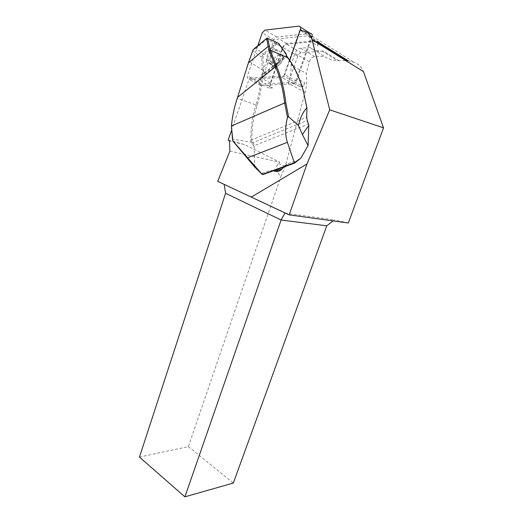 <?xml version="1.0" encoding="UTF-8"?>
<svg xmlns="http://www.w3.org/2000/svg" width="523" height="523" viewBox="0 0 523 523"><rect width="100%" height="100%" fill="white"/><g stroke="black" fill="none" stroke-linecap="round" stroke-linejoin="round"><path stroke-width="0.39" stroke-dasharray="2.62 1.96" d="M272.535 87.956L269.103 88.099L270.038 85.406C270.299 87.079 271.13 87.929 272.535 87.956L264.501 83.817L292.409 82.451C294.318 82.124 295.757 80.764 296.718 78.391L309.793 41.023C310.603 37.839 309.838 36.113 307.498 35.839L278.883 38.807C277.027 39.173 275.628 40.539 274.686 42.899L262.337 78.679C261.552 81.81 262.271 83.523 264.501 83.817M269.103 88.099L249.464 78.038L283.826 76.077L303.327 86.628L300.287 86.759L292.298 82.457M300.287 86.759L300.398 86.753C302.301 86.432 303.732 85.105 304.687 82.758L296.718 78.391M304.687 82.758L303.327 86.628M318.978 42.043L299.823 30.099L283.826 76.077M318.415 43.651L317.638 45.861L309.793 41.023M317.638 45.861L317.984 43.376M217.718 181.357L288.166 214.639M284.891 213.096L334.315 219.882L333.02 220.896M348.338 223.001L334.315 219.882M299.333 159.705L287.245 164.098L283.956 166.961M273.385 170.792L270.045 170.354L261.84 173.335L260.304 172.819M254.819 167.131L254.086 146.728L254.655 145.505L252.249 141.72L251.818 139.804C251.707 128.442 253.472 116.943 257.113 105.313C260.147 95.565 261.866 85.981 262.258 76.554L262.768 74.933L286.199 55.987L286.663 56.857L262.258 76.554L261.082 76.469C260.683 85.798 258.983 95.291 255.982 104.94L237.285 98.278L248.314 63.675L253.021 50.509C253.224 49.659 254.23 48.92 256.048 48.312L254.1 48.802M308.818 124.971L308.197 124.16L254.655 145.505M231.271 131.044L249.464 78.038M299.823 30.099L300.222 30.197M348.161 60.753L354.653 62.708C358.771 64.041 361.7 66.996 363.433 71.579M315.179 41.487L317.33 41.618L315.336 40.716L286.787 43.487C284.937 43.84 283.544 45.181 282.61 47.515L270.365 82.863L270.038 85.406L283.139 47.593C283.924 45.645 285.087 44.527 286.63 44.233L315.179 41.487L318.461 43.52M228.191 139.994L244.411 144.531L279.883 162.222L278.452 163.568C275.399 166.562 276.19 170.943 280.825 176.702L285.283 166.366L305.112 92.309C306.805 85.87 307.191 79.588 306.262 73.449L309.368 61.806C310.374 58.726 312.153 57.02 314.715 56.68L324.319 56.294C328.202 59.092 332.641 60.557 337.629 60.688L345.716 60.439M339.028 60.675L323.247 50.986L301.202 52.843C299.666 53.111 298.515 54.196 297.744 56.098L288.251 83.307C290.442 76.946 291.376 70.808 291.056 64.885L306.262 73.449M244.411 144.531L229.42 140.975M229.891 151.121L279.883 162.222M139.458 457.082L188.365 446.603L280.825 176.702M323.247 50.986L321.913 51.064C317.18 51.162 313.1 49.947 309.668 47.41L300.555 48.227C298.103 48.672 296.266 50.411 295.044 53.438L291.056 64.885M188.365 446.603L233.33 483.049M309.668 47.41L324.319 56.294M263.2 174.473L261.84 173.335M286.624 55.889L286.663 56.857L288.042 58.779C294.573 67.885 299.64 78.81 303.242 91.551L306.798 108.359L306.511 117.564L306.89 120.571L308.197 124.16M271.169 61.642L266.586 59.112L269.678 63.015L271.391 63.956C272.163 65.872 273.516 66.787 275.451 66.689C277.909 66.356 280.014 64.715 281.766 61.76L283.048 58.321L281.341 57.353L278.249 53.379C277.667 59.315 275.052 62.767 270.391 63.734C268.09 63.538 266.822 62.002 266.586 59.112C267.076 53.49 269.574 50.051 274.078 48.809C276.569 48.796 277.961 50.319 278.249 53.379L282.812 55.981C281.564 52.431 279.485 50.515 276.569 50.234C271.594 51.542 269.79 55.346 271.169 61.642L271.391 63.956M269.678 63.015C270.365 64.767 271.568 65.682 273.281 65.767L273.738 65.754C277.445 64.976 279.982 62.178 281.341 57.353M272.208 62.74C273.483 56.262 281.152 52.398 283.1 57.38L281.812 61.766C277.543 67.238 274.346 67.565 272.208 62.74L271.542 62.852M283.048 58.321L282.812 55.981M277.262 42.723L275.771 43.402L263.494 53.588L261.775 57.229L262.35 73.37L261.082 76.469M257.113 105.313L255.982 104.94C252.831 113.426 251.06 125.043 250.667 139.791L251.217 142.21L254.086 146.728M232.107 120.127C233.389 111.824 235.115 104.541 237.285 98.278L237.311 98.147M286.153 54.993L286.199 55.987L286.343 55.209L263.625 73.593L262.945 57.249L264.207 54.497L276.484 44.324L278.628 44.285L286.343 55.026M261.578 74.547L262.768 74.933L263.625 73.593M266.567 38.284L266.73 39.317L267.148 38.179L277.138 42.709M253.093 49.829L253.021 50.509M252.949 50.169L252.871 50.986L261.775 57.229L262.945 57.249M251.713 143.112L306.896 120.571L307.341 120.885M250.667 139.791L251.811 139.804L306.726 117.152M278.582 43.317L278.628 44.285M264.207 54.497L256.048 48.312L266.73 39.317L275.771 43.402L276.484 44.324M263.533 73.462L262.35 73.37M310.466 33.433L276.7 37.022L273.908 39.755L259.356 81.961C258.833 84.046 259.303 85.19 260.781 85.386L293.651 83.837L296.521 81.13L311.577 38.114M257.846 45.638L247.477 75.861C246.948 77.979 247.418 79.136 248.896 79.326L281.838 77.489C283.12 77.254 284.081 76.332 284.728 74.717L289.735 60.328M304.412 31.256L354.653 62.708M317.5 41.657L318.827 42.481M301.202 52.843L286.63 44.233M297.744 56.098L283.139 47.593M305.112 92.309L288.251 83.307M278.452 163.568L285.283 166.366M314.715 56.68L300.555 48.227M309.368 61.806L295.044 53.438M287.245 164.098L280.57 168.19M273.483 170.753L270.045 170.354M263.461 69.984L262.285 69.964L249.131 61.479L249.21 60.661M252.249 141.72L251.217 142.21L232.389 139.105M248.392 62.884L248.314 63.675M288.003 57.818L288.042 58.779M315.166 40.729L307.321 35.852M286.787 43.487L278.883 38.807M282.61 47.515L274.686 42.899M270.365 82.863L262.337 78.679M310.577 36.002L302.013 30.648M310.342 33.439L298.764 26.163M296.521 81.13L284.728 74.717M293.566 83.843L281.76 77.496M260.781 85.386L248.896 79.326M259.356 81.961L247.477 75.861M273.908 39.755L262.213 32.897M276.7 37.022L265.017 30.099M318.54 43.291L315.598 41.461M321.913 51.064L337.603 60.675M280.132 168.354L286.192 164.765M275.451 66.689L273.738 65.754M274.078 48.809L276.569 50.234M270.391 63.734L273.281 65.767M283.1 57.38L283.067 56.745M306.903 120.578L307.243 120.623M303.242 91.551L303.307 90.786M286.29 56.327L286.271 55.314M300.398 86.753L292.409 82.451M315.336 40.716L307.498 35.839M300.457 27.137L298.881 26.15M293.651 83.837L281.838 77.489"/><path stroke-width="0.78" d="M317.984 43.376L317.33 41.618L318.978 42.043L318.415 43.651M231.271 131.044L228.191 139.994L229.42 140.975L229.891 151.121L217.718 181.357L289.173 214.875L306.981 163.934L329.719 109.837L383.542 127.86L348.338 223.001L289.173 214.875M267.148 38.179L267.789 38.421L270.234 50.221L276.667 66.441C281.197 77.201 284.251 89.341 285.839 102.868L288.565 116.747L287.513 117.427L284.649 102.966C283.08 89.511 280.047 77.43 275.549 66.722L237.566 97.35L237.311 98.147C234.226 107.431 232.271 116.714 231.428 125.997L232.46 138.863L233.062 141.151L262.18 174.401L263.2 174.473L294.593 163.117L300.869 158.116L308.067 145.616L302.405 134.555L298.463 125.54C300.254 117.61 303.072 111.713 306.909 107.843L303.307 90.786C299.679 77.96 294.58 66.97 288.003 57.818L286.264 55.301L286.271 54.019L278.582 43.317L277.262 42.723M283.956 166.961L282.126 168.883C279.883 171.099 277.602 171.923 275.275 171.354L273.385 170.792M262.18 174.401L254.819 167.131L232.905 141.066L231.388 126.376L232.107 120.127M306.909 107.843L306.726 117.152L307.236 120.61L308.818 124.971L308.067 145.616M251.171 197.184L306.981 163.934M300.222 30.197L304.412 31.256C308.269 32.315 310.819 35.133 312.068 39.709L329.719 109.837M318.461 43.52L345.716 60.439L348.161 60.753L318.827 42.481M225.57 193.275L139.458 457.082L184.887 496.85L281.099 220.006L225.57 193.275L224.21 184.429M312.068 39.709L363.433 71.579L383.542 127.86M333.02 220.896L326.764 225.812L233.33 483.049L184.887 496.85M326.764 225.812L281.099 220.006L284.891 213.096M254.1 48.802L252.949 50.169L248.392 62.884L268.116 46.442L266.678 38.375L254.093 48.796M276.667 66.441L275.549 66.722L269.155 50.391L268.116 46.442L269.175 46.325M248.392 62.884L237.566 97.35M288.565 116.747L298.463 125.54M262.265 174.421L294.344 162.797L287.395 142.328C285.055 135.294 285.087 126.997 287.513 117.427M294.593 163.117L294.364 162.797L300.869 158.116M286.271 54.019L286.343 55.209M267.652 38.179L266.678 38.375L253.093 49.829M266.75 38.539L267.789 38.421L278.582 43.317M311.577 38.114L312.002 36.891C312.545 34.766 312.035 33.616 310.466 33.433L300.457 27.137M289.735 60.328L300.411 29.648C300.967 27.49 300.457 26.32 298.881 26.15L265.017 30.099L262.213 32.897L257.846 45.638M231.388 126.376L231.428 125.997L284.669 102.953L285.839 102.868M247.784 157.691L287.395 142.328M282.126 168.883L275.275 171.354M288.003 57.818L270.234 50.221L269.155 50.391M308.786 125.396L302.405 134.555M312.002 36.891L310.577 36.002M302.013 30.648L300.411 29.648M346.154 60.439L318.54 43.291M273.647 170.877L277.17 169.668M277.759 169.432L280.132 168.354M267.109 38.238L266.658 38.323"/></g></svg>
